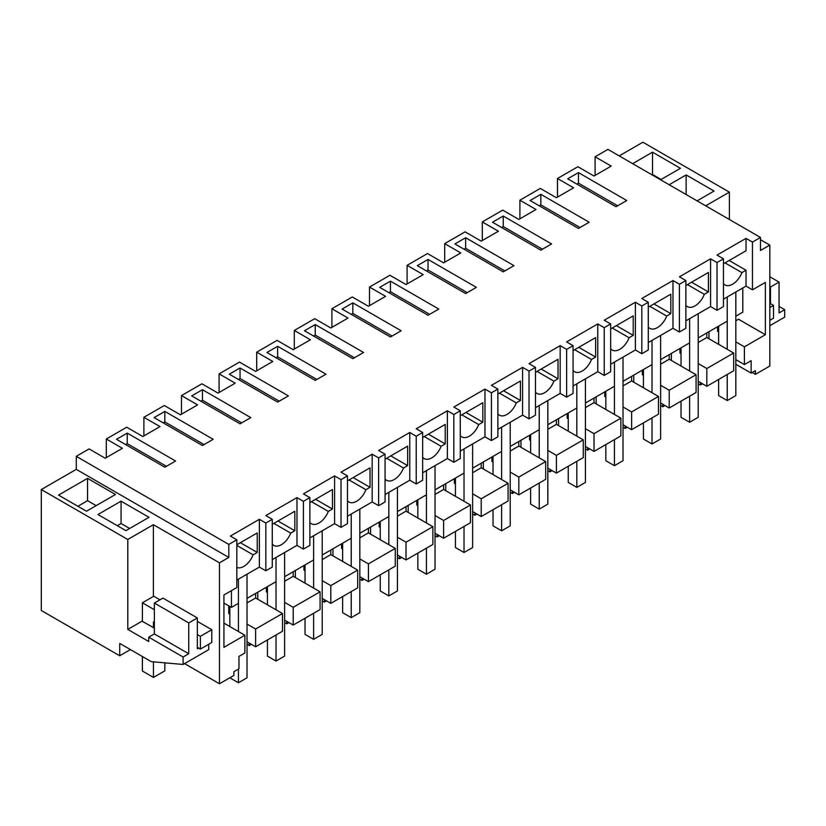 <?xml version="1.0" encoding="UTF-8"?>
<svg xmlns="http://www.w3.org/2000/svg" width="826" height="826" viewBox="0 0 826 826"><rect width="100%" height="100%" fill="white"/><g stroke="black" fill="none" stroke-linecap="round" stroke-linejoin="round"><path stroke-width="1.24" d="M236.814 580.1L259.374 567.08L259.374 519.317L230.371 536.064L236.814 539.791L228.812 544.406L76.271 456.334L89.105 448.921L105.222 458.234L122.403 448.301L106.296 438.998L106.296 457.604M76.271 456.334L76.271 469.364L228.812 557.436L219.468 562.826L219.468 683.773L184.559 663.619M228.812 544.406L228.812 557.436M236.814 539.791L236.814 587.544L223.929 594.988L223.929 647.326L244.878 635.235L244.878 652.984L238.972 656.391L238.972 668.802L233.861 671.745L233.861 675.462L219.468 683.773M236.814 544.747L257.227 532.966L257.227 552.439L240.366 542.703M236.814 567.452A15.188 8.776 -60 0 0 253.107 554.824L257.227 552.439M259.374 567.08L265.827 570.797L265.827 523.044L259.374 519.317M127.245 433.113L116.497 439.308L164.839 467.227L175.587 461.022L127.245 433.113L127.245 443.655L125.635 444.584M223.929 603.052L231.445 607.399L231.445 590.652M238.425 631.508L238.425 579.171L238.425 603.362L231.445 607.399M247.026 641.823L255.616 646.779L255.616 629.03L247.026 624.064M229.834 614.141L228.761 613.522L228.761 605.84M244.878 635.235L223.929 623.134M130.425 649.587L119.718 655.772L41.3 610.497L41.3 489.55L127.782 539.481L127.782 629.412L148.732 641.513L148.732 637.166L183.104 657.011L183.104 664.455L151.334 661.657L119.718 643.413L119.718 655.772M153.399 596.444L153.399 524.686L127.782 539.481M153.399 524.686L219.468 562.826M41.3 489.55L76.271 469.364M84.81 479.937L58.543 495.104L86.472 511.232L115.475 494.485L87.546 478.357L84.81 479.937M121.061 501.175L149 517.303L125.903 530.643L97.964 514.515L121.061 501.175L121.061 523.508L117.302 525.677M183.104 664.455L208.73 649.659L208.73 644.27M253.107 554.824L236.814 545.418M238.425 669.112L238.425 682.751L247.026 677.795L247.026 574.215L247.026 598.406L276.029 581.659L276.029 557.467L276.029 609.805M198.632 648.049L197.342 648.792L197.342 617.951L188.741 622.907L154.369 603.063L154.369 633.914L148.732 637.166M183.104 657.011L188.741 653.758L188.741 622.907M188.741 653.758L154.369 633.914M197.342 617.951L162.959 598.096L154.369 603.063M154.369 628.08L142.01 621.193L127.782 629.412M87.546 478.357L87.546 500.68L77.881 506.266M96.146 505.646L87.546 500.68M129.661 528.475L121.061 523.508M255.616 646.779L282.471 631.27L282.471 613.522L255.616 598.014L247.026 602.98M229.834 612.902L228.761 613.522M282.471 613.522L255.616 629.03M255.616 593.44L255.616 598.014M742.801 287.975L742.801 312.166L735.821 316.193L735.821 292.012L735.821 395.592L727.231 400.548L718.63 395.592L718.63 379.464M727.231 349.305L727.231 296.968L727.231 321.159L698.218 337.906L698.218 313.715L698.218 417.295L689.627 422.262L681.037 417.295L681.037 401.168M689.627 371.008L689.627 318.681L689.627 342.873L660.624 359.609L660.624 335.428L660.624 439.009L652.024 443.965L643.433 439.009L643.433 422.881M652.024 392.722L652.024 340.384L652.024 364.576L623.021 381.323L623.021 357.131L623.021 460.712L614.43 465.678L605.83 460.712L605.83 444.584M614.43 414.425L614.43 362.098L614.43 386.279L585.417 403.026L585.417 378.845L585.417 482.425L576.827 487.381L568.236 482.425L568.236 466.298M576.827 436.138L576.827 383.801L576.827 407.992L547.824 424.74L547.824 400.548L547.824 504.128L539.223 509.095L530.633 504.128L530.633 488.001M539.223 457.841L539.223 405.514L539.223 429.696L510.22 446.443L510.22 422.262L510.22 525.832L501.63 530.798L493.029 525.832L493.029 509.714M501.63 479.555L501.63 427.218L501.63 451.409L472.627 468.156L472.627 443.965L472.627 547.545L464.026 552.501L455.436 547.545L455.436 531.417M464.026 501.258L464.026 448.931L464.026 473.112L435.023 489.859L435.023 465.668L435.023 569.248L426.433 574.215L417.832 569.248L417.832 553.131M426.433 522.972L426.433 470.634L426.433 494.826L397.42 511.573L397.42 487.381L397.42 590.962L388.829 595.918L380.239 590.962L380.239 574.834M388.829 544.675L388.829 492.337L388.829 516.529L359.826 533.276L359.826 509.084L359.826 612.665L351.226 617.631L342.635 612.665L342.635 596.537M351.226 566.388L351.226 514.051L351.226 538.242L322.223 554.989L322.223 530.798L322.223 634.378L313.632 639.334L305.031 634.378L305.031 618.251M313.632 588.091L313.632 535.754L313.632 559.945L284.619 576.693L284.619 552.501L284.619 656.081L276.029 661.048L267.438 656.081L267.438 639.954M127.245 443.655L166.449 466.287M106.296 438.998L126.708 427.218L142.815 436.52L160.007 426.598L143.889 417.295L164.302 405.514L180.419 414.817L197.61 404.885L181.493 395.582L201.905 383.801L218.023 393.104L235.204 383.181L219.096 373.879L239.509 362.098L255.616 371.401L272.807 361.478L256.69 352.165L277.102 340.384L293.22 349.687L310.411 339.765L294.293 330.462L314.706 318.681L330.813 327.984L348.004 318.062L331.897 308.759L352.299 296.968L368.417 306.27L385.608 296.348L369.49 287.045L389.903 275.264L406.02 284.567L423.201 274.645L407.094 265.342L427.507 253.551L443.614 262.854L460.805 252.932L444.687 243.629L465.1 231.848L481.217 241.151L498.408 231.228L482.291 221.926L502.704 210.134L518.821 219.437L536.002 209.515L519.895 200.212L540.297 188.431L556.414 197.734L573.605 187.812L557.488 178.509L577.901 166.718L594.018 176.021L611.209 166.098L595.092 156.795L607.926 149.382L760.478 237.454L752.476 242.08L746.023 238.363L717.02 255.1L723.462 258.827L717.02 262.544L710.577 258.827L679.416 276.813L685.869 280.53L679.416 284.258L672.973 280.53L641.823 298.516L648.265 302.244L641.823 305.961L635.38 302.244L604.219 320.23L610.672 323.947L604.219 327.674L597.776 323.947L566.626 341.933L573.068 345.66L566.626 349.377L560.173 345.66L529.022 363.647L535.465 367.363L529.022 371.091L522.579 367.363L491.418 385.35L497.871 389.077L491.418 392.794L484.976 389.077L453.825 407.063L460.268 410.78L453.825 414.507L447.372 410.78L416.221 428.766L422.664 432.494L416.221 436.211L409.779 432.494L378.628 450.48L385.071 454.197L378.628 457.924L372.175 454.197L341.024 472.183L347.467 475.91L341.024 479.627L334.582 475.91L303.421 493.896L309.874 497.613L303.421 501.33L296.978 497.613L265.827 515.6L272.27 519.317L265.827 523.044M272.27 519.317L272.27 567.08L265.827 570.797M595.092 156.795L595.092 175.401M619.211 155.897L642.896 142.227L729.379 192.148L705.683 205.829M143.889 417.295L143.889 435.901M181.493 395.582L181.493 414.198M219.096 373.879L219.096 392.484M256.69 352.165L256.69 370.781M294.293 330.462L294.293 349.068M331.897 308.759L331.897 327.364M369.49 287.045L369.49 305.651M407.094 265.342L407.094 283.948M444.687 243.629L444.687 262.234M482.291 221.926L482.291 240.531M519.895 200.212L519.895 218.818M557.488 178.509L557.488 197.115M735.821 359.609L744.412 364.576L751.144 360.694L751.144 373.094L755.429 370.626L755.429 374.343L769.822 366.032L769.822 245.085L760.478 250.484L760.478 237.454M698.218 381.323L706.819 386.289L733.674 370.781L733.674 353.022L706.819 337.524L698.218 342.48M660.624 403.026L669.215 407.992L696.07 392.484L696.07 374.736L669.215 359.227L660.624 364.194M623.021 424.74L631.611 429.696L658.477 414.198L658.477 396.439L631.611 380.941L623.021 385.897M585.417 446.443L594.018 451.409L620.873 435.901L620.873 418.152L594.018 402.644L585.417 407.61M547.824 468.156L556.414 473.112L583.27 457.614L583.27 439.855L556.414 424.358L547.824 429.313M510.22 489.859L518.821 494.826L545.676 479.317L545.676 461.569L518.821 446.061L510.22 451.027M472.627 511.573L481.217 516.529L508.073 501.031L508.073 483.272L481.217 467.764L472.627 472.73M435.023 533.276L443.614 538.242L470.469 522.734L470.469 504.985L443.614 489.477L435.023 494.444M397.42 554.989L406.02 559.945L432.876 544.448L432.876 526.689L406.02 511.18L397.42 516.147M359.826 576.693L368.417 581.659L395.272 566.151L395.272 548.402L368.417 532.894L359.826 537.85M322.223 598.406L330.813 603.362L357.679 587.854L357.679 570.105L330.813 554.597L322.223 559.563M284.619 620.109L293.22 625.075L320.075 609.567L320.075 591.819L293.22 576.311L284.619 581.267M744.412 364.576L744.412 346.827L765.361 334.726L765.361 282.399L752.476 289.833L746.023 286.116L723.462 299.146M723.462 258.827L723.462 306.58L717.02 310.308L710.577 306.58L685.869 320.849M685.869 280.53L685.869 328.294L679.416 332.011L672.973 328.294L648.265 342.553M648.265 302.244L648.265 349.997L641.823 353.724L635.38 349.997L610.672 364.266M610.672 323.947L610.672 371.71L604.219 375.427L597.776 371.71L573.068 385.969M573.068 345.66L573.068 393.413L566.626 397.141L560.173 393.413L535.465 407.683M535.465 367.363L535.465 415.127L529.022 418.844L522.579 415.127L497.871 429.386M497.871 389.077L497.871 436.83L491.418 440.557L484.976 436.83L460.268 451.099M460.268 410.78L460.268 458.544L453.825 462.261L447.372 458.544L422.664 472.802M422.664 432.494L422.664 480.247L416.221 483.974L409.779 480.247L385.071 494.516M385.071 454.197L385.071 501.96L378.628 505.677L372.175 501.96L347.467 516.219M347.467 475.91L347.467 523.663L341.024 527.38L334.582 523.663L309.874 537.933M309.874 497.613L309.874 545.377L303.421 549.094L296.978 545.377L272.27 559.636M164.839 411.4L213.18 439.308L202.442 445.513L154.101 417.605L164.839 411.4L164.839 421.941L163.228 422.881M309.874 327.674L304.495 330.772L352.836 358.68L363.585 352.485L315.243 324.566L309.874 327.674M283.008 398.999L277.639 402.097L229.298 374.188L240.046 367.983L288.388 395.891L283.008 398.999M508.61 268.749L503.24 271.847L454.899 243.938L465.637 237.733L513.979 265.652L508.61 268.749M546.213 247.046L540.844 250.144L492.492 222.235L503.24 216.03L551.582 243.938L546.213 247.046M390.44 281.15L438.782 309.069L428.044 315.264L379.702 287.355L390.44 281.15L390.44 291.702L388.829 292.631M320.612 377.286L315.243 380.394L266.901 352.485L277.639 346.28L325.981 374.188L320.612 377.286M535.465 197.424L530.096 200.522L578.437 228.43L589.186 222.235L540.844 194.327L535.465 197.424M395.809 333.869L390.44 336.977L342.098 309.069L352.836 302.863L401.178 330.772L395.809 333.869M578.437 172.613L626.779 200.522L616.041 206.727L567.699 178.819L578.437 172.613L578.437 183.155L576.827 184.084M428.044 259.447L476.385 287.355L465.637 293.56L417.295 265.652L428.044 259.447L428.044 269.988L426.433 270.918M250.784 417.605L240.046 423.81L191.694 395.891L202.442 389.696L250.784 417.605M752.476 242.08L752.476 289.833M752.207 372.485L755.429 374.343M760.478 239.695L769.822 245.085M660.563 179.779L680.438 168.308L652.509 152.18L632.633 163.651M669.163 184.735L686.138 174.936L686.138 194.544M697.092 200.863L714.067 191.064L686.138 174.936M746.023 286.116L746.023 270.236L729.162 260.5M746.023 238.363L746.023 250.763L723.462 263.783M765.361 334.726L738.506 319.228L735.821 320.777M718.63 330.699L717.557 331.319L718.63 331.938M744.412 346.827L735.821 341.861M717.557 326.745L717.557 331.319M751.144 373.094L735.821 364.256M729.379 219.499L729.379 192.148M779.063 306.425L784.7 309.688L784.7 317.132L769.822 325.723M784.7 309.688L779.063 312.94L779.063 282.1L770.462 287.056L770.462 303.638M652.509 152.18L652.509 174.503L651.972 174.813M661.099 179.469L652.509 174.503M717.02 262.544L717.02 310.308M746.023 270.236L741.903 272.621A15.188 8.776 -60 0 1 725.001 284.949A15.188 8.776 -60 0 1 723.462 283.597M578.437 183.155L617.652 205.798M741.903 272.621L725.032 262.885M706.819 332.94L706.819 337.524M733.674 353.022L706.819 368.53L698.218 363.574M706.819 386.289L706.819 368.53M779.063 282.1L769.822 276.762M770.462 287.056L769.822 286.684M681.037 352.403L679.953 353.022L679.953 348.448M681.037 353.652L679.953 353.022M679.416 284.258L679.416 332.011M710.577 258.827L710.577 306.58M687.438 284.588L704.299 294.324L708.429 291.95L708.429 272.466L685.869 285.497M704.299 294.324A15.188 8.776 -60 0 1 687.397 306.652A15.188 8.776 -60 0 1 685.869 305.3M540.844 194.327L540.844 204.869L539.223 205.798M540.844 204.869L580.048 227.501M708.429 291.95L691.558 282.213M669.215 354.653L669.215 359.227M643.433 374.116L642.36 374.736L642.36 370.162M696.07 374.736L669.215 390.244L660.624 385.277M669.215 407.992L669.215 390.244M643.433 375.355L642.36 374.736M641.823 305.961L641.823 353.724M672.973 280.53L672.973 328.294M649.835 306.301L666.706 316.038L670.826 313.653L670.826 294.18L648.265 307.2M666.706 316.038A15.188 8.776 -60 0 1 649.804 328.366A15.188 8.776 -60 0 1 648.265 327.013M503.24 216.03L503.24 226.572L501.63 227.501M503.24 226.572L542.455 249.215M670.826 313.653L653.965 303.916M631.611 376.357L631.611 380.941M605.83 395.819L604.756 396.439L604.756 391.865M658.477 396.439L631.611 411.947L623.021 406.991M631.611 429.696L631.611 411.947M605.83 397.058L604.756 396.439M604.219 327.674L604.219 375.427M635.38 302.244L635.38 349.997M612.231 328.005L629.102 337.741L633.222 335.366L633.222 315.883L610.672 328.913M629.102 337.741A15.188 8.776 -60 0 1 612.2 350.069A15.188 8.776 -60 0 1 610.672 348.717M465.637 237.733L465.637 248.285L464.026 249.215M465.637 248.285L504.851 270.918M633.222 335.366L616.361 325.62M594.018 398.07L594.018 402.644M568.236 417.533L567.163 418.152L567.163 413.578M620.873 418.152L594.018 433.66L585.417 428.694M594.018 451.409L594.018 433.66M568.236 418.772L567.163 418.152M566.626 349.377L566.626 397.141M597.776 323.947L597.776 371.71M574.638 349.718L591.499 359.455L595.629 357.069L595.629 337.597L573.068 350.616M591.499 359.455A15.188 8.776 -60 0 1 574.607 371.783A15.188 8.776 -60 0 1 573.068 370.43M428.044 269.988L467.248 292.631M595.629 357.069L578.758 347.333M556.414 419.773L556.414 424.358M530.633 439.236L529.559 439.855L529.559 435.281M583.27 439.855L556.414 455.363L547.824 450.407M556.414 473.112L556.414 455.363M530.633 440.475L529.559 439.855M529.022 371.091L529.022 418.844M560.173 345.66L560.173 393.413M537.034 371.421L553.905 381.158L558.025 378.783L558.025 359.3L535.465 372.33M553.905 381.158A15.188 8.776 -60 0 1 537.003 393.486A15.188 8.776 -60 0 1 535.465 392.133M390.44 291.702L429.654 314.334M558.025 378.783L541.164 369.036M518.821 441.487L518.821 446.061M493.029 460.949L491.955 461.569L491.955 456.995M545.676 461.569L518.821 477.077L510.22 472.111M518.821 494.826L518.821 477.077M493.029 462.188L491.955 461.569M491.418 392.794L491.418 440.557M522.579 367.363L522.579 415.127M499.441 393.135L516.302 402.871L520.432 400.486L520.432 381.013L497.871 394.033M516.302 402.871A15.188 8.776 -60 0 1 499.4 415.189A15.188 8.776 -60 0 1 497.871 413.847M352.836 302.863L352.836 313.405L351.226 314.334M352.836 313.405L392.051 336.048M520.432 400.486L503.561 390.75M481.217 463.19L481.217 467.764M455.436 482.652L454.362 483.272L454.362 478.698M508.073 483.272L481.217 498.78L472.627 493.814M481.217 516.529L481.217 498.78M455.436 483.891L454.362 483.272M453.825 414.507L453.825 462.261M484.976 389.077L484.976 436.83M461.837 414.838L478.698 424.574L482.828 422.189L482.828 402.716L460.268 415.746M478.698 424.574A15.188 8.776 -60 0 1 461.806 436.902A15.188 8.776 -60 0 1 460.268 435.55M315.243 324.566L315.243 335.119L313.632 336.048M315.243 335.119L354.447 357.751M482.828 422.189L465.957 412.453M443.614 484.903L443.614 489.477M417.832 504.366L416.758 504.985L416.758 500.401M470.469 504.985L443.614 520.483L435.023 515.527M443.614 538.242L443.614 520.483M417.832 505.605L416.758 504.985M416.221 436.211L416.221 483.974M447.372 410.78L447.372 458.544M424.234 436.541L441.105 446.288L445.224 443.903L445.224 424.43L422.664 437.45M441.105 446.288A15.188 8.776 -60 0 1 424.203 458.606A15.188 8.776 -60 0 1 422.664 457.263M277.639 346.28L277.639 356.822L276.029 357.751M277.639 356.822L316.854 379.464M445.224 443.903L428.364 434.166M406.02 506.606L406.02 511.18M380.239 526.069L379.165 526.689L379.165 522.115M432.876 526.689L406.02 542.197L397.42 537.23M406.02 559.945L406.02 542.197M380.239 527.308L379.165 526.689M378.628 457.924L378.628 505.677M409.779 432.494L409.779 480.247M386.64 458.254L403.501 467.991L407.631 465.606L407.631 446.133L385.071 459.163M403.501 467.991A15.188 8.776 -60 0 1 386.599 480.319A15.188 8.776 -60 0 1 385.071 478.966M240.046 367.983L240.046 378.525L238.425 379.464M240.046 378.525L279.25 401.168M407.631 465.606L390.76 455.869M368.417 528.32L368.417 532.894M342.635 547.783L341.561 548.402L341.561 543.818M395.272 548.402L368.417 563.9L359.826 558.944M368.417 581.659L368.417 563.9M342.635 549.022L341.561 548.402M341.024 479.627L341.024 527.38M372.175 454.197L372.175 501.96M349.037 479.958L365.908 489.704L370.027 487.319L370.027 467.846L347.467 480.866M365.908 489.704A15.188 8.776 -60 0 1 349.006 502.022A15.188 8.776 -60 0 1 347.467 500.68M202.442 389.696L202.442 400.238L200.832 401.168M202.442 400.238L241.657 422.881M370.027 487.319L353.167 477.583M330.813 550.023L330.813 554.597M305.031 569.486L303.958 570.105L303.958 565.531M357.679 570.105L330.813 585.613L322.223 580.647M330.813 603.362L330.813 585.613M305.031 570.725L303.958 570.105M303.421 501.33L303.421 549.094M334.582 475.91L334.582 523.663M311.433 501.671L328.304 511.408L332.434 509.022L332.434 489.55L309.874 502.58M328.304 511.408A15.188 8.776 -60 0 1 311.402 523.736A15.188 8.776 -60 0 1 309.874 522.383M164.839 421.941L204.053 444.584M332.434 509.022L315.563 499.286M293.22 571.737L293.22 576.311M267.438 591.199L266.364 591.819L266.364 587.234M320.075 591.819L293.22 607.317L284.619 602.361M293.22 625.075L293.22 607.317M267.438 592.438L266.364 591.819M296.978 497.613L296.978 545.377M273.84 523.374L290.7 533.111L294.83 530.736L294.83 511.263L272.27 524.283M290.7 533.111A15.188 8.776 -60 0 1 273.809 545.439A15.188 8.776 -60 0 1 272.27 544.086M294.83 530.736L277.959 521M698.218 383.801L700.365 385.04L700.365 382.562M700.365 385.04L702.523 383.801M708.966 338.763L708.966 331.701M727.231 374.498L727.231 400.548M718.63 326.125L718.63 344.339M660.624 405.514L662.772 406.753L662.772 404.275M662.772 406.753L664.92 405.514M671.362 360.466L671.362 353.414M689.627 396.212L689.627 422.262M681.037 347.829L681.037 366.052M623.021 427.218L625.168 428.457L625.168 425.979M625.168 428.457L627.316 427.218M633.769 382.18L633.769 375.118M652.024 417.915L652.024 443.965M643.433 369.542L643.433 387.755M585.417 448.931L587.575 450.17L587.575 447.692M587.575 450.17L589.723 448.931M596.165 403.883L596.165 396.831M614.43 439.628L614.43 465.678M605.83 391.245L605.83 409.469M547.824 470.634L549.971 471.873L549.971 469.395M549.971 471.873L552.119 470.634M558.562 425.596L558.562 418.534M576.827 461.331L576.827 487.381M568.236 412.959L568.236 431.172M510.22 492.348L512.368 493.587L512.368 491.098M512.368 493.587L514.515 492.348M520.969 447.3L520.969 440.248M539.223 483.045L539.223 509.095M530.633 434.662L530.633 452.885M472.627 514.051L474.774 515.29L474.774 512.812M474.774 515.29L476.922 514.051M483.365 469.013L483.365 461.951M501.63 504.748L501.63 530.798M493.029 456.365L493.029 474.589M435.023 535.764L437.171 537.003L437.171 534.515M437.171 537.003L439.318 535.764M445.761 490.716L445.761 483.664M464.026 526.451L464.026 552.501M455.436 478.078L455.436 496.302M397.42 557.467L399.567 558.706L399.567 556.228M399.567 558.706L401.725 557.467M408.168 512.43L408.168 505.367M426.433 548.165L426.433 574.215M417.832 499.782L417.832 518.005M359.826 579.181L361.974 580.42L361.974 577.932M361.974 580.42L364.121 579.171M370.564 534.133L370.564 527.071M388.829 569.868L388.829 595.918M380.239 521.495L380.239 539.719M322.223 600.884L324.37 602.123L324.37 599.645M324.37 602.123L326.518 600.884M332.971 555.846L332.971 548.784M351.226 591.581L351.226 617.631M342.635 543.198L342.635 561.422M284.619 622.587L286.777 623.837L286.777 621.348M286.777 623.837L288.924 622.587M295.367 577.55L295.367 570.487M313.632 613.284L313.632 639.334M305.031 564.912L305.031 583.135M247.026 644.301L249.173 645.54L249.173 643.062M249.173 645.54L251.321 644.301M257.764 599.253L257.764 592.201M276.029 634.998L276.029 661.048M267.438 586.615L267.438 604.838M229.834 606.47L229.834 626.552M229.834 677.795L238.425 682.751M769.822 320.323L773.528 318.186L773.528 305.403L769.822 303.266M773.528 305.403L769.822 307.551M154.369 622.494L153.45 621.968L153.45 627.801M153.45 661.843L153.45 677.423L164.839 670.846L164.839 662.844M154.369 609.722L142.392 602.804L142.392 621.41M142.392 656.494L142.392 671.032L153.45 677.423M197.342 621.379L211.786 629.722L200.398 636.299L200.398 649.071L197.342 647.305M200.398 636.299L197.342 634.533M159.986 599.821L153.781 596.227L142.392 602.804M211.786 629.722L211.786 642.504L200.398 649.071"/></g></svg>
